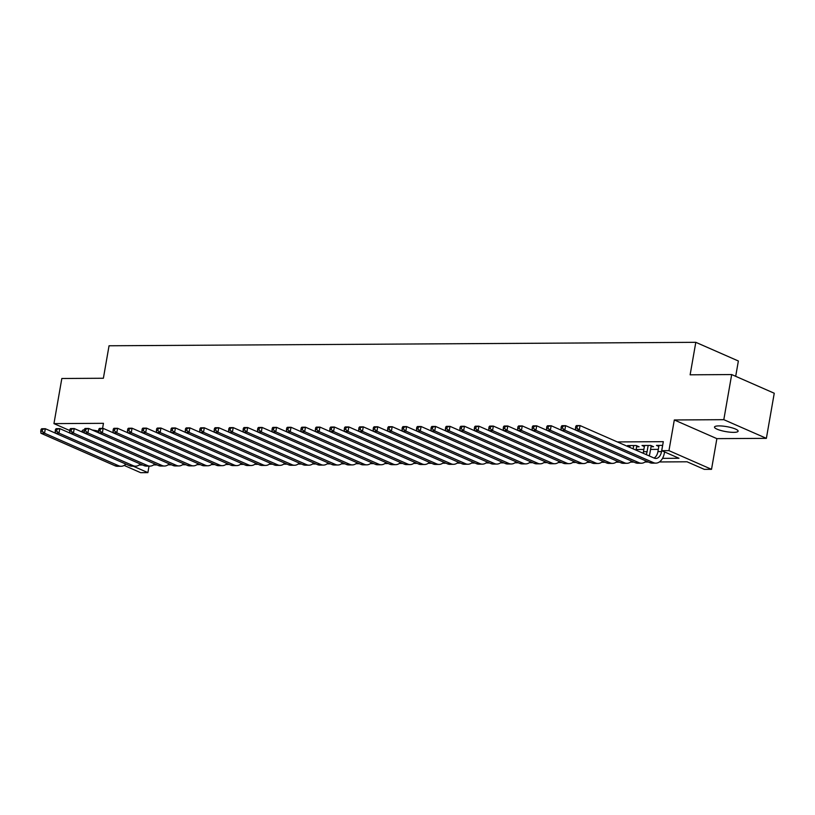 <?xml version="1.0" encoding="UTF-8"?>
<svg xmlns="http://www.w3.org/2000/svg" width="815" height="815" viewBox="0 0 815 815"><rect width="100%" height="100%" fill="white"/><g stroke="black" fill="none" stroke-linecap="round" stroke-linejoin="round"><path stroke-width="1.22" d="M98.584 431.237A11.991 2.526 -170.1 0 0 92.197 430.004M733.663 432.358A11.991 2.526 -170.1 0 0 738.115 431.186A11.991 2.526 -170.1 0 0 731.636 427.722A11.991 2.526 -170.1 0 0 718.942 425.899A11.991 2.526 -170.1 0 0 714.49 427.06A11.991 2.526 -170.1 0 0 720.98 430.524A11.991 2.526 -170.1 0 0 733.663 432.358M149.033 466.109L147.892 472.629L140.669 472.68L124.155 465.426M735.69 376.326L738.37 360.994L695.806 342.32L109.047 345.774L103.383 378.252L61.828 378.496L53.953 423.617L69.744 430.544M695.806 342.32L690.132 374.808L731.687 374.564L774.25 393.238L766.375 438.348L723.812 419.674L674.311 419.97L668.952 450.644L711.526 469.318L704.292 469.359L687.045 461.789L659.406 461.952M674.311 419.97L716.874 438.643L766.375 438.348M716.874 438.643L711.526 469.318M731.687 374.564L723.812 419.674M636.586 446.814L639.113 446.793L636.24 445.53L627.57 445.581L629.914 446.61M651.042 446.722L653.569 446.712L650.686 445.448L642.016 445.499L644.37 446.528M662.524 458.356L678.987 458.264L661.729 450.685L663.308 441.669L617.352 441.934M636.118 449.503L643.86 449.452M650.574 449.411L658.306 449.371M662.656 445.377L656.472 445.418L658.815 446.447M102.568 428.384L103.454 423.321L53.953 423.617M661.729 450.685L668.952 450.644M133.242 466.211L147.892 472.629M648.394 462.024L644.95 462.044M633.938 462.105L630.504 462.125M619.492 462.187L616.048 462.207M605.036 462.278L601.602 462.299M590.59 462.36L587.146 462.38M576.134 462.441L572.69 462.462M561.678 462.533L558.244 462.553M547.232 462.614L543.788 462.635M532.776 462.696L529.343 462.716M518.33 462.788L514.886 462.808M503.874 462.869L500.43 462.889M489.418 462.951L485.985 462.971M474.972 463.042L471.528 463.063M460.516 463.124L457.083 463.144M446.06 463.205L442.627 463.226M431.614 463.297L428.17 463.317M417.158 463.378L413.725 463.399M402.712 463.46L399.269 463.48M388.256 463.552L384.812 463.572M373.8 463.633L370.367 463.654M359.354 463.715L355.911 463.735M344.898 463.806L341.465 463.827M330.452 463.888L327.009 463.908M315.996 463.969L312.553 463.99M301.54 464.061L298.107 464.081M287.094 464.143L283.651 464.163M272.638 464.224L269.205 464.244M258.192 464.316L254.749 464.336M243.736 464.397L240.293 464.418M229.28 464.479L225.847 464.499M214.834 464.57L211.391 464.591M200.378 464.652L196.945 464.672M185.922 464.733L182.489 464.754M171.476 464.825L168.033 464.845M157.02 464.907L153.587 464.927M142.574 464.988L139.131 465.008M84.322 429.76A11.991 2.526 -170.1 0 0 82.213 430.778A11.991 2.526 -170.1 0 0 84.251 432.653M658.999 445.397L657.919 451.622A9.373 5.96 -90.3 0 1 654.017 458.02M662.615 445.377L661.525 451.602A9.373 5.96 -90.3 0 1 655.831 458.448A9.373 5.96 -90.3 0 1 654.201 458.101L580.056 425.573L579.271 430.086L653.416 462.614A14.059 8.945 89.7 0 0 655.861 463.134A14.059 8.945 89.7 0 0 664.408 452.865L664.561 451.938M575.798 426.286L576.439 425.593L580.056 425.573L575.798 426.286L575.482 428.089L576.918 428.089L577.234 426.276M576.918 428.089L579.271 430.086L575.655 430.106L649.8 462.635A14.059 8.945 89.7 0 0 652.245 463.154L655.861 463.134M575.655 430.106L575.482 428.089M644.553 445.489L643.463 451.714A9.373 5.96 -90.3 0 1 643.106 453.232M648.159 445.459L647.079 451.693A9.373 5.96 -90.3 0 1 646.203 454.597M649.198 455.911A14.059 8.945 89.7 0 0 649.952 452.946L651.216 445.683M561.341 426.377L561.026 428.181L562.472 428.17L562.788 426.367L561.341 426.377L561.993 425.685L565.6 425.664L564.815 430.167L638.96 462.696A14.059 8.945 89.7 0 0 641.405 463.215A14.059 8.945 89.7 0 0 646.152 461.035M575.655 430.065L565.6 425.664L562.788 426.367M562.472 428.17L564.815 430.167L561.199 430.198L635.343 462.726A14.059 8.945 89.7 0 0 637.788 463.236L641.405 463.215M561.199 430.198L561.026 428.181M630.097 445.571L629.781 447.394M633.713 445.55L633.133 448.861M636.006 450.125L636.77 445.764M546.885 426.459L546.57 428.262L548.016 428.252L548.332 426.449L546.885 426.459L547.537 425.766L551.154 425.746L550.359 430.259L624.504 462.788A14.059 8.945 89.7 0 0 626.949 463.307A14.059 8.945 89.7 0 0 631.696 461.117M561.199 430.157L551.154 425.746L548.332 426.449M548.016 428.252L550.359 430.259L546.753 430.279L620.898 462.808A14.059 8.945 89.7 0 0 623.343 463.328L626.949 463.307M546.753 430.279L546.57 428.262M532.439 426.54L532.124 428.344L533.57 428.344L533.886 426.53L532.439 426.54L533.081 425.848L536.698 425.827L535.913 430.34L610.058 462.869A14.059 8.945 89.7 0 0 612.503 463.389A14.059 8.945 89.7 0 0 617.25 461.209M546.743 430.238L536.698 425.827L533.886 426.53M533.57 428.344L535.913 430.34L532.297 430.361L606.442 462.889A14.059 8.945 89.7 0 0 608.886 463.409L612.503 463.389M532.297 430.361L532.124 428.344M517.983 426.632L517.668 428.435L519.114 428.425L519.43 426.622L517.983 426.632L518.635 425.939L522.242 425.919L521.457 430.422L595.602 462.951A14.059 8.945 89.7 0 0 598.047 463.47A14.059 8.945 89.7 0 0 602.794 461.29M532.297 430.32L522.242 425.919L519.43 426.622M519.114 428.425L521.457 430.422L517.841 430.452L591.996 462.981A14.059 8.945 89.7 0 0 594.441 463.49L598.047 463.47M517.841 430.452L517.668 428.435M503.527 426.714L503.222 428.517L504.658 428.507L504.974 426.703L503.527 426.714L504.179 426.021L507.796 426.001L507.001 430.514L581.156 463.042A14.059 8.945 89.7 0 0 583.601 463.562A14.059 8.945 89.7 0 0 588.349 461.372M517.841 430.412L507.796 426.001L504.974 426.703M504.658 428.507L507.001 430.514L503.395 430.534L577.54 463.063A14.059 8.945 89.7 0 0 579.985 463.582L583.601 463.562M503.395 430.534L503.222 428.517M489.082 426.795L488.766 428.598L490.212 428.598L490.528 426.785L489.082 426.795L489.723 426.102L493.34 426.082L492.555 430.595L566.7 463.124A14.059 8.945 89.7 0 0 569.145 463.643A14.059 8.945 89.7 0 0 573.892 461.463M503.385 430.493L493.34 426.082L490.528 426.785M490.212 428.598L492.555 430.595L488.939 430.615L563.084 463.144A14.059 8.945 89.7 0 0 565.529 463.664L569.145 463.643M488.939 430.615L488.766 428.598M474.625 426.887L474.31 428.69L475.756 428.68L476.072 426.877L474.625 426.887L475.277 426.194L478.894 426.174L478.099 430.687L552.244 463.205A14.059 8.945 89.7 0 0 554.689 463.725A14.059 8.945 89.7 0 0 559.436 461.545M488.939 430.575L478.894 426.174L476.072 426.877M475.756 428.68L478.099 430.687L474.493 430.707L548.638 463.236A14.059 8.945 89.7 0 0 551.083 463.755L554.689 463.725M474.493 430.707L474.31 428.69M460.18 426.968L459.864 428.772L461.31 428.761L461.626 426.958L460.18 426.968L460.821 426.276L464.438 426.255L463.654 430.768L537.798 463.297A14.059 8.945 89.7 0 0 540.243 463.817A14.059 8.945 89.7 0 0 544.991 461.626M474.483 430.666L464.438 426.255L461.626 426.958M461.31 428.761L463.654 430.768L460.037 430.789L534.182 463.317A14.059 8.945 89.7 0 0 536.627 463.837L540.243 463.817M460.037 430.789L459.864 428.772M445.724 427.05L445.408 428.853L446.854 428.853L447.17 427.04L445.724 427.05L446.376 426.357L449.982 426.337L449.197 430.85L523.342 463.378A14.059 8.945 89.7 0 0 525.787 463.898A14.059 8.945 89.7 0 0 530.534 461.718M460.037 430.748L449.982 426.337L447.17 427.04M446.854 428.853L449.197 430.85L445.581 430.87L519.736 463.399A14.059 8.945 89.7 0 0 522.181 463.918L525.787 463.898M445.581 430.87L445.408 428.853M431.267 427.142L430.962 428.945L432.398 428.935L432.714 427.131L431.267 427.142L431.919 426.449L435.536 426.428L434.741 430.941L508.896 463.46A14.059 8.945 89.7 0 0 511.341 463.98A14.059 8.945 89.7 0 0 516.089 461.799M445.581 430.829L435.536 426.428L432.714 427.131M432.398 428.935L434.741 430.941L431.135 430.962L505.28 463.49A14.059 8.945 89.7 0 0 507.725 464.01L511.341 463.98M431.135 430.962L430.962 428.945M416.822 427.223L416.506 429.026L417.952 429.016L418.268 427.213L416.822 427.223L417.463 426.53L421.08 426.51L420.296 431.023L494.44 463.552A14.059 8.945 89.7 0 0 496.885 464.071A14.059 8.945 89.7 0 0 501.632 461.881M431.125 430.921L421.08 426.51L418.268 427.213M417.952 429.016L420.296 431.023L416.679 431.043L490.824 463.572A14.059 8.945 89.7 0 0 493.269 464.092L496.885 464.071M416.679 431.043L416.506 429.026M402.365 427.305L402.05 429.108L403.496 429.108L403.812 427.294L402.365 427.305L403.018 426.612L406.624 426.591L405.839 431.104L479.984 463.633A14.059 8.945 89.7 0 0 482.429 464.153A14.059 8.945 89.7 0 0 487.176 461.973M416.679 431.003L406.624 426.591L403.812 427.294M403.496 429.108L405.839 431.104L402.233 431.125L476.378 463.654A14.059 8.945 89.7 0 0 478.823 464.173L482.429 464.153M402.233 431.125L402.05 429.108M387.92 427.396L387.604 429.199L389.05 429.189L389.356 427.386L387.92 427.396L388.561 426.703L392.178 426.683L391.394 431.196L465.538 463.715A14.059 8.945 89.7 0 0 467.983 464.234A14.059 8.945 89.7 0 0 472.731 462.054M402.223 431.084L392.178 426.683L389.356 427.386M389.05 429.189L391.394 431.196L387.777 431.216L461.922 463.745A14.059 8.945 89.7 0 0 464.367 464.265L467.983 464.234M387.777 431.216L387.604 429.199M373.464 427.478L373.148 429.281L374.594 429.271L374.91 427.468L373.464 427.478L374.116 426.785L377.722 426.765L376.938 431.278L451.082 463.806A14.059 8.945 89.7 0 0 453.527 464.326A14.059 8.945 89.7 0 0 458.274 462.146M387.777 431.176L377.722 426.765L374.91 427.468M374.594 429.271L376.938 431.278L373.321 431.298L447.466 463.827A14.059 8.945 89.7 0 0 449.911 464.346L453.527 464.326M373.321 431.298L373.148 429.281M359.007 427.559L358.692 429.362L360.138 429.362L360.454 427.549L359.007 427.559L359.66 426.866L363.276 426.846L362.481 431.359L436.636 463.888A14.059 8.945 89.7 0 0 439.071 464.407A14.059 8.945 89.7 0 0 443.818 462.227M373.321 431.257L363.276 426.846L360.454 427.549M360.138 429.362L362.481 431.359L358.875 431.38L433.02 463.908A14.059 8.945 89.7 0 0 435.465 464.428L439.071 464.407M358.875 431.38L358.692 429.362M344.562 427.651L344.246 429.454L345.692 429.444L346.008 427.641L344.562 427.651L345.203 426.958L348.82 426.938L348.036 431.451L422.18 463.969A14.059 8.945 89.7 0 0 424.625 464.489A14.059 8.945 89.7 0 0 429.373 462.309M358.865 431.339L348.82 426.938L346.008 427.641M345.692 429.444L348.036 431.451L344.419 431.471L418.564 464A14.059 8.945 89.7 0 0 421.009 464.519L424.625 464.489M344.419 431.471L344.246 429.454M330.106 427.732L329.79 429.536L331.236 429.525L331.552 427.722L330.106 427.732L330.758 427.04L334.364 427.019L333.579 431.532L407.724 464.061A14.059 8.945 89.7 0 0 410.169 464.581A14.059 8.945 89.7 0 0 414.916 462.4M344.419 431.43L334.364 427.019L331.552 427.722M331.236 429.525L333.579 431.532L329.963 431.553L404.118 464.081A14.059 8.945 89.7 0 0 406.563 464.601L410.169 464.581M329.963 431.553L329.79 429.536M315.66 427.814L315.344 429.617L316.78 429.617L317.096 427.804L315.66 427.814L316.302 427.121L319.918 427.101L319.123 431.614L393.278 464.143A14.059 8.945 89.7 0 0 395.723 464.662A14.059 8.945 89.7 0 0 400.471 462.482M329.963 431.512L319.918 427.101L317.096 427.804M316.78 429.617L319.123 431.614L315.517 431.634L389.662 464.163A14.059 8.945 89.7 0 0 392.107 464.682L395.723 464.662M315.517 431.634L315.344 429.617M301.204 427.906L300.888 429.709L302.334 429.699L302.65 427.895L301.204 427.906L301.856 427.213L305.462 427.192L304.678 431.706L378.822 464.224A14.059 8.945 89.7 0 0 381.267 464.744A14.059 8.945 89.7 0 0 386.015 462.563M315.517 431.593L305.462 427.192L302.65 427.895M302.334 429.699L304.678 431.706L301.061 431.726L375.206 464.255A14.059 8.945 89.7 0 0 377.651 464.774L381.267 464.744M301.061 431.726L300.888 429.709M286.748 427.987L286.432 429.79L287.878 429.78L288.194 427.977L286.748 427.987L287.4 427.294L291.016 427.274L290.221 431.787L364.366 464.316A14.059 8.945 89.7 0 0 366.811 464.835A14.059 8.945 89.7 0 0 371.559 462.655M301.061 431.685L291.016 427.274L288.194 427.977M287.878 429.78L290.221 431.787L286.615 431.807L360.76 464.336A14.059 8.945 89.7 0 0 363.205 464.856L366.811 464.835M286.615 431.807L286.432 429.79M272.302 428.069L271.986 429.872L273.433 429.872L273.748 428.058L272.302 428.069L272.944 427.376L276.56 427.355L275.776 431.869L349.92 464.397A14.059 8.945 89.7 0 0 352.365 464.917A14.059 8.945 89.7 0 0 357.113 462.737M286.605 431.767L276.56 427.355L273.748 428.058M273.433 429.872L275.776 431.869L272.159 431.889L346.304 464.418A14.059 8.945 89.7 0 0 348.749 464.937L352.365 464.917M272.159 431.889L271.986 429.872M257.846 428.16L257.53 429.963L258.976 429.953L259.292 428.15L257.846 428.16L258.498 427.468L262.104 427.447L261.32 431.96L335.464 464.479A14.059 8.945 89.7 0 0 337.909 464.998A14.059 8.945 89.7 0 0 342.657 462.818M272.159 431.848L262.104 427.447L259.292 428.15M258.976 429.953L261.32 431.96L257.703 431.981L331.858 464.509A14.059 8.945 89.7 0 0 334.303 465.029L337.909 464.998M257.703 431.981L257.53 429.963M243.39 428.242L243.084 430.045L244.52 430.035L244.836 428.232L243.39 428.242L244.042 427.549L247.658 427.529L246.864 432.042L321.018 464.57A14.059 8.945 89.7 0 0 323.463 465.09A14.059 8.945 89.7 0 0 328.211 462.91M257.703 431.94L247.658 427.529L244.836 428.232M244.52 430.035L246.864 432.042L243.257 432.062L317.402 464.591A14.059 8.945 89.7 0 0 319.847 465.11L323.463 465.09M243.257 432.062L243.084 430.045M228.944 428.323L228.628 430.126L230.075 430.126L230.39 428.313L228.944 428.323L229.586 427.63L233.202 427.61L232.418 432.123L306.562 464.652A14.059 8.945 89.7 0 0 309.007 465.171A14.059 8.945 89.7 0 0 313.755 462.991M243.247 432.021L233.202 427.61L230.39 428.313M230.075 430.126L232.418 432.123L228.801 432.144L302.946 464.672A14.059 8.945 89.7 0 0 305.391 465.192L309.007 465.171M228.801 432.144L228.628 430.126M214.488 428.415L214.172 430.218L215.618 430.208L215.934 428.405L214.488 428.415L215.14 427.722L218.756 427.702L217.962 432.215L292.106 464.744A14.059 8.945 89.7 0 0 294.551 465.253A14.059 8.945 89.7 0 0 299.299 463.073M228.801 432.103L218.756 427.702L215.934 428.405M215.618 430.208L217.962 432.215L214.355 432.235L288.5 464.764A14.059 8.945 89.7 0 0 290.945 465.284L294.551 465.253M214.355 432.235L214.172 430.218M200.042 428.496L199.726 430.3L201.173 430.289L201.488 428.486L200.042 428.496L200.684 427.804L204.3 427.783L203.516 432.296L277.66 464.825A14.059 8.945 89.7 0 0 280.105 465.345A14.059 8.945 89.7 0 0 284.853 463.165M214.345 432.195L204.3 427.783L201.488 428.486M201.173 430.289L203.516 432.296L199.899 432.317L274.044 464.845A14.059 8.945 89.7 0 0 276.489 465.365L280.105 465.345M199.899 432.317L199.726 430.3M185.586 428.578L185.27 430.381L186.716 430.381L187.032 428.568L185.586 428.578L186.238 427.885L189.844 427.865L189.06 432.378L263.204 464.907A14.059 8.945 89.7 0 0 265.649 465.426A14.059 8.945 89.7 0 0 270.397 463.246M199.899 432.276L189.844 427.865L187.032 428.568M186.716 430.381L189.06 432.378L185.443 432.398L259.598 464.927A14.059 8.945 89.7 0 0 262.033 465.447L265.649 465.426M185.443 432.398L185.27 430.381M171.13 428.67L170.824 430.473L172.26 430.463L172.576 428.659L171.13 428.67L171.782 427.977L175.398 427.957L174.604 432.47L248.758 464.998A14.059 8.945 89.7 0 0 251.203 465.508A14.059 8.945 89.7 0 0 255.951 463.328M185.443 432.358L175.398 427.957L172.576 428.659M172.26 430.463L174.604 432.47L170.997 432.49L245.142 465.019A14.059 8.945 89.7 0 0 247.587 465.538L251.203 465.508M170.997 432.49L170.824 430.473M156.684 428.751L156.368 430.554L157.815 430.544L158.13 428.741L156.684 428.751L157.326 428.058L160.942 428.038L160.158 432.551L234.302 465.08A14.059 8.945 89.7 0 0 236.747 465.599A14.059 8.945 89.7 0 0 241.495 463.419M170.987 432.449L160.942 428.038L158.13 428.741M157.815 430.544L160.158 432.551L156.541 432.571L230.686 465.1A14.059 8.945 89.7 0 0 233.131 465.62L236.747 465.599M156.541 432.571L156.368 430.554M142.228 428.833L141.912 430.636L143.358 430.636L143.674 428.822L142.228 428.833L142.88 428.14L146.486 428.12L145.702 432.633L219.846 465.161A14.059 8.945 89.7 0 0 222.291 465.681A14.059 8.945 89.7 0 0 227.039 463.501M156.541 432.531L146.486 428.12L143.674 428.822M143.358 430.636L145.702 432.633L142.095 432.653L216.24 465.182A14.059 8.945 89.7 0 0 218.685 465.701L222.291 465.681M142.095 432.653L141.912 430.636M127.782 428.924L127.466 430.728L128.913 430.717L129.218 428.914L127.782 428.924L128.424 428.232L132.04 428.211L131.256 432.724L205.4 465.253A14.059 8.945 89.7 0 0 207.845 465.762A14.059 8.945 89.7 0 0 212.593 463.582M142.085 432.612L132.04 428.211L129.218 428.914M128.913 430.717L131.256 432.724L127.639 432.745L201.784 465.273A14.059 8.945 89.7 0 0 204.229 465.793L207.845 465.762M127.639 432.745L127.466 430.728M113.326 429.006L113.01 430.809L114.457 430.799L114.772 428.996L113.326 429.006L113.978 428.313L117.584 428.293L116.8 432.806L190.944 465.334A14.059 8.945 89.7 0 0 193.389 465.854A14.059 8.945 89.7 0 0 198.137 463.674M127.639 432.704L117.584 428.293L114.772 428.996M114.457 430.799L116.8 432.806L113.183 432.826L187.328 465.355A14.059 8.945 89.7 0 0 189.773 465.874L193.389 465.854M113.183 432.826L113.01 430.809M98.87 429.087L98.554 430.89L100.001 430.89L100.316 429.077L98.87 429.087L99.522 428.395L103.138 428.374L102.344 432.887L176.498 465.416A14.059 8.945 89.7 0 0 178.933 465.936A14.059 8.945 89.7 0 0 183.681 463.755M113.183 432.785L103.138 428.374L100.316 429.077M100.001 430.89L102.344 432.887L98.737 432.908L172.882 465.436A14.059 8.945 89.7 0 0 175.327 465.956L178.933 465.936M98.737 432.908L98.554 430.89M84.424 429.179L84.108 430.982L85.555 430.972L85.87 429.169L84.424 429.179L85.066 428.486L88.682 428.466L87.898 432.979L162.042 465.508A14.059 8.945 89.7 0 0 164.487 466.027A14.059 8.945 89.7 0 0 169.235 463.837M98.727 432.867L88.682 428.466L85.87 429.169M85.555 430.972L87.898 432.979L84.281 432.999L158.426 465.528A14.059 8.945 89.7 0 0 160.871 466.048L164.487 466.027M84.281 432.999L84.108 430.982M69.968 429.261L69.652 431.064L71.099 431.054L71.414 429.25L69.968 429.261L70.62 428.568L74.226 428.547L73.442 433.06L147.586 465.589A14.059 8.945 89.7 0 0 150.031 466.109A14.059 8.945 89.7 0 0 154.779 463.929M84.281 432.959L74.226 428.547L71.414 429.25M71.099 431.054L73.442 433.06L69.825 433.081L143.98 465.61A14.059 8.945 89.7 0 0 146.425 466.129L150.031 466.109M69.825 433.081L69.652 431.064M55.522 429.342L55.206 431.145L56.643 431.145L56.958 429.332L55.522 429.342L56.164 428.659L59.78 428.629L58.986 433.142L133.14 465.671A14.059 8.945 89.7 0 0 135.585 466.19A14.059 8.945 89.7 0 0 140.333 464.01M69.825 433.04L59.78 428.629L56.958 429.332M56.643 431.145L58.986 433.142L55.379 433.162L129.524 465.691A14.059 8.945 89.7 0 0 131.969 466.211L135.585 466.19M55.379 433.162L55.206 431.145M41.066 429.434L40.75 431.237L42.197 431.227L42.512 429.423L41.066 429.434L41.718 428.741L45.324 428.721L44.54 433.234L118.684 465.762A14.059 8.945 89.7 0 0 121.129 466.282A14.059 8.945 89.7 0 0 125.877 464.092M55.369 433.122L45.324 428.721L42.512 429.423M42.197 431.227L44.54 433.234L40.923 433.254L115.068 465.783A14.059 8.945 89.7 0 0 117.513 466.302L121.129 466.282M40.923 433.254L40.75 431.237M661.525 451.602L657.919 451.622M653.416 462.614L649.8 462.635M647.079 451.693L643.463 451.714M638.96 462.696L635.343 462.726M624.504 462.788L620.898 462.808M610.058 462.869L606.442 462.889M595.602 462.951L591.996 462.981M581.156 463.042L577.54 463.063M566.7 463.124L563.084 463.144M552.244 463.205L548.638 463.236M537.798 463.297L534.182 463.317M523.342 463.378L519.736 463.399M508.896 463.46L505.28 463.49M494.44 463.552L490.824 463.572M479.984 463.633L476.378 463.654M465.538 463.715L461.922 463.745M451.082 463.806L447.466 463.827M436.636 463.888L433.02 463.908M422.18 463.969L418.564 464M407.724 464.061L404.118 464.081M393.278 464.143L389.662 464.163M378.822 464.224L375.206 464.255M364.366 464.316L360.76 464.336M349.92 464.397L346.304 464.418M335.464 464.479L331.858 464.509M321.018 464.57L317.402 464.591M306.562 464.652L302.946 464.672M292.106 464.744L288.5 464.764M277.66 464.825L274.044 464.845M263.204 464.907L259.598 464.927M248.758 464.998L245.142 465.019M234.302 465.08L230.686 465.1M219.846 465.161L216.24 465.182M205.4 465.253L201.784 465.273M190.944 465.334L187.328 465.355M176.498 465.416L172.882 465.436M162.042 465.508L158.426 465.528M147.586 465.589L143.98 465.61M133.14 465.671L129.524 465.691M118.684 465.762L115.068 465.783"/></g></svg>

